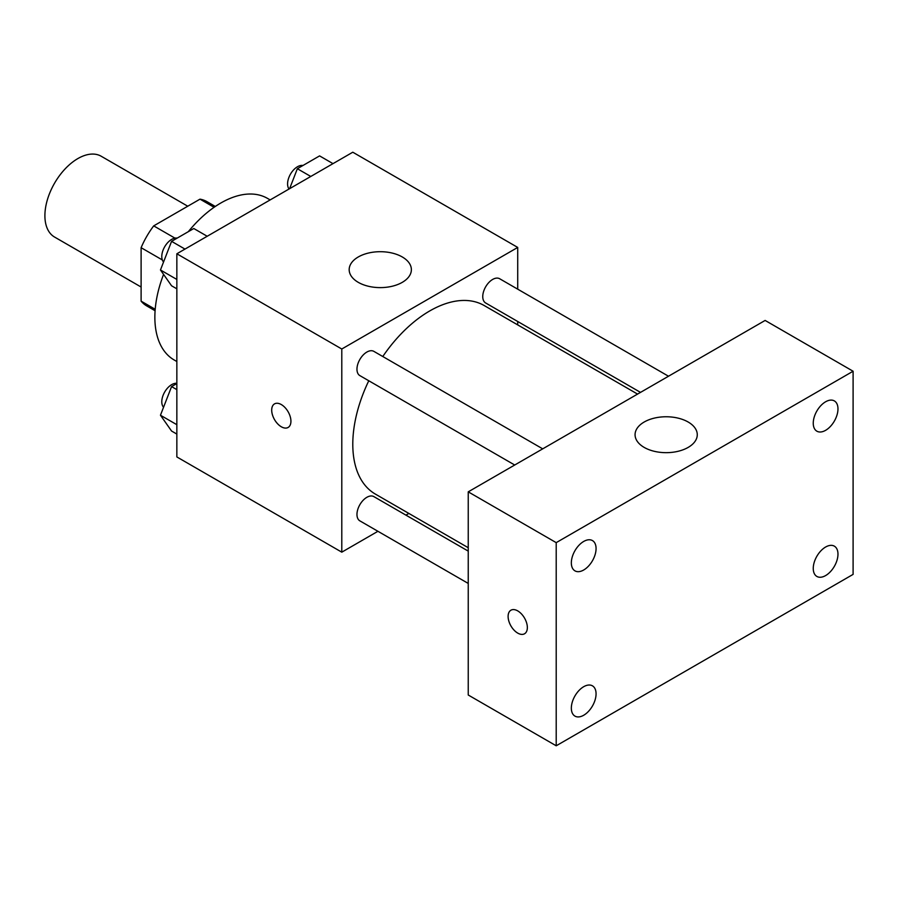 <?xml version="1.0" encoding="UTF-8"?>
<svg xmlns="http://www.w3.org/2000/svg" width="898" height="898" viewBox="0 0 898 898"><rect width="100%" height="100%" fill="white"/><g stroke="black" fill="none" stroke-linecap="round" stroke-linejoin="round"><path stroke-width="1.35" d="M187.761 206.214L101.216 156.252A46.651 26.94 120 0 0 65.262 168.745A46.651 26.94 120 0 0 44.9 215.7A46.651 26.94 120 0 0 54.565 237.05L141.109 287.023M174.93 238.127L153.704 225.881L199.996 199.154A60.211 34.764 120 0 1 206.955 201.646L215.307 206.461M155.208 309.282L141.109 301.144A60.211 34.764 120 0 0 146.744 305.926L155.096 310.753M141.109 301.144L141.109 247.691A60.211 34.764 120 0 1 153.704 225.881M162.336 259.949L141.109 247.691M214.083 207.292L199.996 199.154M163.571 274.406A93.302 53.869 120 0 0 154.86 317.275A93.302 53.869 120 0 0 174.178 359.986L176.85 361.524M270.152 199.917L267.481 198.379A93.302 53.869 120 0 0 188.311 231.684M377.935 531.29L341.79 552.169L176.85 456.936L176.85 253.786L352.791 152.211L517.719 247.433L517.719 289.178M408.871 513.432L405.93 515.138M368.786 380.752A108.849 62.849 120 0 0 352.791 444.241A108.849 62.849 120 0 0 375.33 494.068L468.24 547.713M637.569 394.087L484.179 305.533A108.849 62.849 120 0 0 382.784 356.517M517.719 321.495L517.719 324.896M341.79 552.169L341.79 349.008L517.719 247.433M668.505 376.228L499.647 278.739A13.998 8.082 120 0 0 488.871 282.488A13.998 8.082 120 0 0 482.754 296.576A13.998 8.082 120 0 0 485.661 302.985L640.521 392.392M468.24 551.114L373.86 496.616A13.998 8.082 120 0 0 363.073 500.366A13.998 8.082 120 0 0 356.966 514.453A13.998 8.082 120 0 0 359.862 520.862L468.24 583.431M514.722 465.018L359.862 375.611A13.998 8.082 -60 0 1 359.862 359.447A13.998 8.082 -60 0 1 373.86 351.365L542.718 448.854M341.79 349.008L176.85 253.786M358.28 282.354A31.104 17.96 180 0 1 349.176 269.658A31.104 17.96 180 0 1 380.281 251.698A31.104 17.96 180 0 1 411.374 269.658A31.104 17.96 180 0 1 392.179 286.249A31.104 17.96 180 0 1 358.28 282.354M290.93 421.229A13.605 7.857 60 0 1 288.112 427.459A13.605 7.857 60 0 1 274.507 419.602A13.605 7.857 60 0 1 274.507 403.887A13.605 7.857 60 0 1 284.992 407.535A13.605 7.857 60 0 1 290.93 421.229M288.123 427.448A13.605 7.857 60 0 1 274.519 419.591A13.605 7.857 60 0 1 274.519 403.887M468.24 695.007L468.24 491.846L765.13 320.44L853.1 371.233L853.1 574.383L556.21 745.789L468.24 695.007M556.21 745.789L556.21 542.639L468.24 491.846M527.351 627.545A13.605 7.857 60 0 1 524.533 633.775A13.605 7.857 60 0 1 510.917 625.917A13.605 7.857 60 0 1 510.917 610.213A13.605 7.857 60 0 1 521.401 613.862A13.605 7.857 60 0 1 527.351 627.545M556.21 542.639L853.1 371.233M688.16 447.406A31.104 17.96 180 0 1 654.272 451.301A31.104 17.96 180 0 1 635.066 434.711A31.104 17.96 180 0 1 666.17 416.762A31.104 17.96 180 0 1 697.275 434.711A31.104 17.96 180 0 1 688.16 447.406M825.61 401.776A17.477 10.091 120 0 0 813.251 423.183A17.477 10.091 120 0 0 816.866 431.186A17.477 10.091 120 0 0 834.354 421.095A17.477 10.091 120 0 0 834.354 400.912A17.477 10.091 120 0 0 825.61 401.776M583.7 541.449A17.477 10.091 120 0 0 571.341 562.855A17.477 10.091 120 0 0 574.956 570.859A17.477 10.091 120 0 0 592.444 560.767A17.477 10.091 120 0 0 592.444 540.574A17.477 10.091 120 0 0 583.7 541.449M583.7 686.701A17.477 10.091 120 0 0 571.341 708.107A17.477 10.091 120 0 0 574.956 716.11A17.477 10.091 120 0 0 592.444 706.019A17.477 10.091 120 0 0 592.444 685.836A17.477 10.091 120 0 0 583.7 686.701M825.61 547.028A17.477 10.091 120 0 0 813.251 568.445A17.477 10.091 120 0 0 816.866 576.437A17.477 10.091 120 0 0 834.354 566.346A17.477 10.091 120 0 0 834.354 546.164A17.477 10.091 120 0 0 825.61 547.028M524.533 633.775A13.605 7.857 60 0 1 510.928 625.917A13.605 7.857 60 0 1 510.928 610.213M176.85 288.83L171.574 285.788L160.461 269.972L171.574 241.349L193.788 228.519L207.202 236.264M176.85 279.446L160.461 269.972M184.988 249.094L171.574 241.349M177.153 238.116A13.998 8.082 120 0 0 167.006 243.437A13.998 8.082 120 0 0 161.786 256.514A13.998 8.082 120 0 0 163.548 262.014M289.616 188.681L297.361 168.723L319.587 155.893L333.001 163.638M310.775 176.457L297.361 168.723M302.952 165.49A13.998 8.082 120 0 0 292.793 170.811A13.998 8.082 120 0 0 287.584 183.888A13.998 8.082 120 0 0 289.033 189.018M176.85 434.082L171.574 431.04L160.461 415.235L171.574 386.6L176.85 383.547M176.85 424.698L160.461 415.235M176.85 389.642L171.574 386.6M176.85 383.323A13.998 8.082 120 0 0 166.848 388.879A13.998 8.082 120 0 0 161.786 401.765A13.998 8.082 120 0 0 163.548 407.265"/></g></svg>
